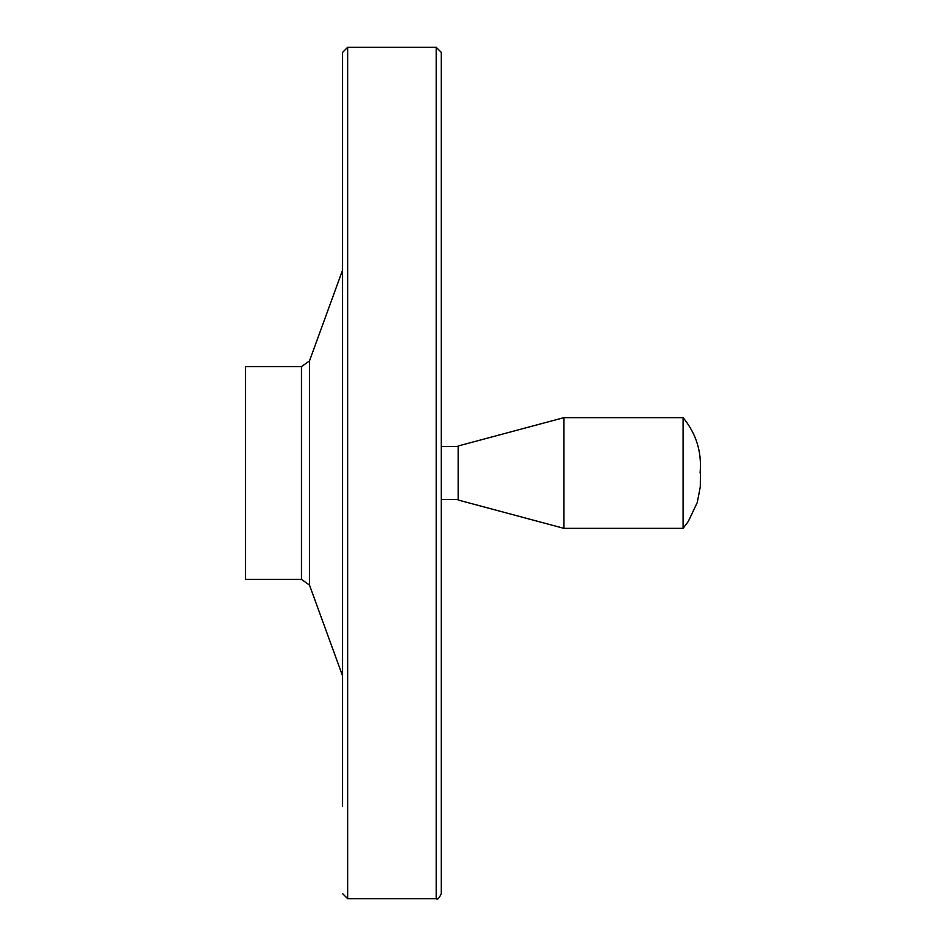 <?xml version="1.0" encoding="UTF-8"?>
<svg xmlns="http://www.w3.org/2000/svg" width="946" height="946" viewBox="0 0 946 946"><rect width="100%" height="100%" fill="white"/><g stroke="black" fill="none" stroke-linecap="round" stroke-linejoin="round"><path stroke-width="1.42" d="M245.487 366.575L245.487 579.425L301.467 579.425L301.467 366.575L245.487 366.575M342.547 270.189L309.472 360.97L301.467 366.575M436.201 47.3L436.201 898.7C437.478 899.977 439.18 898.274 441.309 893.592L441.309 52.408L436.201 47.3L347.655 47.3L342.547 52.408L342.547 806.11M458.207 446.441L441.309 446.441M458.207 445.968L458.207 500.032L563.863 528.341L563.863 417.659L458.207 445.968M700.087 473C701.979 452.235 696.327 433.788 683.107 417.659L683.107 528.341L563.863 528.341M683.107 417.659L563.863 417.659M309.472 360.97L309.472 585.03L301.467 579.425M347.655 47.3L347.655 898.7L342.547 893.592M309.472 585.03L342.547 675.811M436.201 898.7L347.655 898.7M458.207 499.559L441.309 499.559M683.107 528.341L688.369 521.329L697.297 502.421L700.288 486.812L700.513 465.054"/></g></svg>
